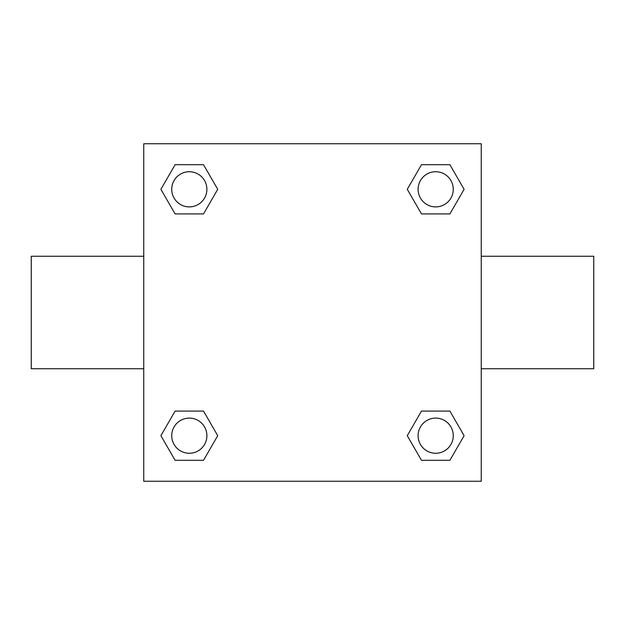 <?xml version="1.0" encoding="UTF-8"?>
<svg xmlns="http://www.w3.org/2000/svg" width="625" height="625" viewBox="0 0 625 625"><rect width="100%" height="100%" fill="white"/><g stroke="black" fill="none" stroke-linecap="round" stroke-linejoin="round"><path stroke-width="0.94" d="M203.523 213.922L175.102 213.922L160.898 189.312L175.102 164.703L203.523 164.703L217.727 189.312L203.523 213.922L175.102 213.922L197.703 213.922M197.703 411.078L203.523 411.078L217.727 435.687L203.523 460.297L175.102 460.297L160.898 435.687L175.102 411.078L203.523 411.078M427.297 213.922L421.477 213.922L407.273 189.312L421.477 164.703L449.898 164.703L464.102 189.312L449.898 213.922L421.477 213.922M421.477 411.078L449.898 411.078L464.102 435.687L449.898 460.297L421.477 460.297L407.273 435.687L421.477 411.078L449.898 411.078L427.297 411.078M481.25 368.75L593.75 368.75L593.75 256.25L481.25 256.25M143.75 256.25L31.25 256.25L31.25 368.75L143.75 368.75M143.75 143.75L481.25 143.75L481.25 481.25L143.75 481.25L143.75 143.75M449.898 460.297L421.477 460.297L449.898 460.297M453.266 435.687A17.578 17.578 0 0 0 426.898 420.461A17.578 17.578 0 0 0 426.898 450.914A17.578 17.578 0 0 0 453.266 435.687M203.523 460.297L175.102 460.297L203.523 460.297M206.891 435.687A17.578 17.578 0 0 0 180.523 420.461A17.578 17.578 0 0 0 180.523 450.914A17.578 17.578 0 0 0 206.891 435.687M421.477 164.703L449.898 164.703L421.477 164.703M453.266 189.312A17.578 17.578 0 0 0 426.898 174.086A17.578 17.578 0 0 0 426.898 204.539A17.578 17.578 0 0 0 453.266 189.312M175.102 164.703L203.523 164.703L175.102 164.703M206.891 189.312A17.578 17.578 0 0 0 180.523 174.086A17.578 17.578 0 0 0 180.523 204.539A17.578 17.578 0 0 0 206.891 189.312"/></g></svg>
